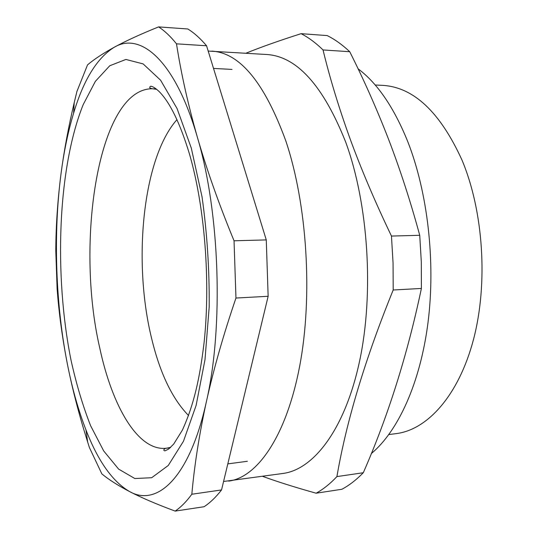 <?xml version="1.0" encoding="UTF-8"?>
<svg xmlns="http://www.w3.org/2000/svg" width="538" height="538" viewBox="0 0 538 538"><rect width="100%" height="100%" fill="white"/><g stroke="black" fill="none" stroke-linecap="round" stroke-linejoin="round"><path stroke-width="0.81" d="M223.579 481.483L283.062 473.447C313.809 469.432 345.127 429.035 359.64 360.87C374.139 292.86 368.348 204.003 345.766 142.267C323.244 85.596 296.868 56.335 266.653 54.499L208.186 51.063M228.677 481.113C257.225 477.428 286.324 436.338 299.659 366.25C312.981 296.317 307.218 204.595 285.866 141.05C264.588 82.758 239.908 52.778 211.838 51.11M323.035 49.947C329.787 77.923 338.772 107.459 349.996 138.569C361.361 169.598 375.181 202.093 391.469 236.061L419.727 235.294C410.608 201.73 400.238 169.773 388.618 139.429C376.808 108.972 363.843 79.732 349.734 51.709C342.309 44.715 334.791 39.341 327.178 35.582L301.092 33.672C308.496 37.465 315.813 42.885 323.035 49.947L349.734 51.709M245.933 53.215C260.937 47.129 279.33 40.619 301.092 33.672M371.294 453.588C397.925 431.436 420.265 383.325 428.033 322.383C435.713 261.455 427.643 192.079 407.649 141.339C393.863 107.351 377.34 83.175 358.093 68.803M188.576 415.558C172.348 398.907 160.075 373.379 151.75 338.96C132.698 262.295 142.422 158.555 176.982 119.604M388.866 434.556L396.203 433.615C427.34 429.815 458.632 395.632 473.453 339.646C488.235 283.755 483.521 211.373 462.014 160.116C440.097 112.059 413.614 87.143 382.565 85.36L375.181 84.997M363.298 472.734C356.364 479.835 349.229 485.35 341.906 489.264L316.136 493.205C323.251 489.284 330.177 483.749 336.909 476.594L363.298 472.734C388.019 416.392 407.387 354.959 421.402 288.449L393.191 289.995L393.056 263.028L391.469 236.061M421.402 288.449L421.308 261.865L419.727 235.294M316.136 493.205C295.261 487.367 277.406 481.745 262.571 476.338M393.191 289.995C365.201 358.94 346.445 421.133 336.909 476.594M175.173 511.1C180.889 507.2 186.444 501.577 191.837 494.234C194.413 465.296 199.248 434.482 206.357 401.805C213.647 369.088 223.512 334.495 235.96 298.039L234.043 240.789L266.27 239.908L206.558 45.764C200.371 38.46 194.131 32.865 187.836 28.985L158.596 26.9C140.748 34.102 126.02 40.854 114.419 47.149C102.966 53.457 94.002 59.368 87.533 64.883L76.907 91.507L74.21 102.664C68.413 127.203 64.002 151.03 60.969 174.144C57.606 200.735 55.878 226.316 55.784 250.896L57.129 288.973C58.965 313.688 62.502 339.31 67.741 365.847C72.744 390.541 79.382 415.935 87.654 442.028L89.409 447.549L101.85 473.891C108.683 479.573 118.017 485.511 129.846 491.712C141.83 497.892 156.941 504.355 175.173 511.1L204.05 506.735C210.042 502.828 215.879 497.233 221.542 489.936L268.146 296.283L266.27 239.908M235.96 298.039L268.146 296.283M234.043 240.789C219.141 204.655 206.922 170.176 197.399 137.345C188.031 104.433 181.064 73.255 176.498 43.834L206.558 45.764M176.498 43.834C170.573 36.45 164.608 30.807 158.596 26.9M191.837 494.234L221.542 489.936M206.357 401.805C223.721 327.272 219.881 212.261 197.399 137.345C175.395 60.781 140.707 31.581 114.419 47.149C97.196 57.741 83.592 79.758 73.598 113.202C68.05 131.662 63.84 151.978 60.969 174.144C53.087 234.998 55.589 305.295 67.741 365.847C72.469 389.418 78.555 410.81 86.006 430.023C98.077 461.248 112.691 481.806 129.846 491.712C157.083 506.978 189.578 478.006 206.357 401.805M71.003 360.097C53.894 274.662 57.7 168.3 83.175 104.668L95.347 81.379L109.739 65.764L125.892 59.449L143.142 63.914L160.58 80.189L177.063 108.535L191.299 148.098L202.019 196.747C207.09 232.698 209.484 269.41 209.195 306.875L204.998 359.646L196.114 405.417L183.471 441.247L168.26 465.484L151.682 477.724L134.836 478.531L118.616 469.102L103.713 450.958L90.606 425.719C82.852 405.968 76.315 384.092 71.003 360.097M156.666 89.321L152.308 88.757C98.266 88.454 75.112 242.362 99.759 347.999C112.186 406.291 138.01 451.557 166.39 448.235L170.687 447.334M156.168 88.925L152.308 88.757C149.483 88.118 148.945 87.284 150.707 86.255C152.61 86.315 155.388 88.044 159.04 91.453C169.907 102.267 180.042 123.094 189.45 153.942C204.689 206.289 210.674 280.897 204.117 342.376C199.82 377.992 194.144 404.206 182.348 430.178L173.713 444.045L168.683 449.042L164.984 450.857C161.864 450.313 165.953 447.683 166.39 448.235L170.223 447.771M232.039 69.415L213.525 68.42M247.386 461.281L227.809 463.884M86.006 430.023L87.654 442.028M73.598 113.202L74.21 102.664"/></g></svg>
